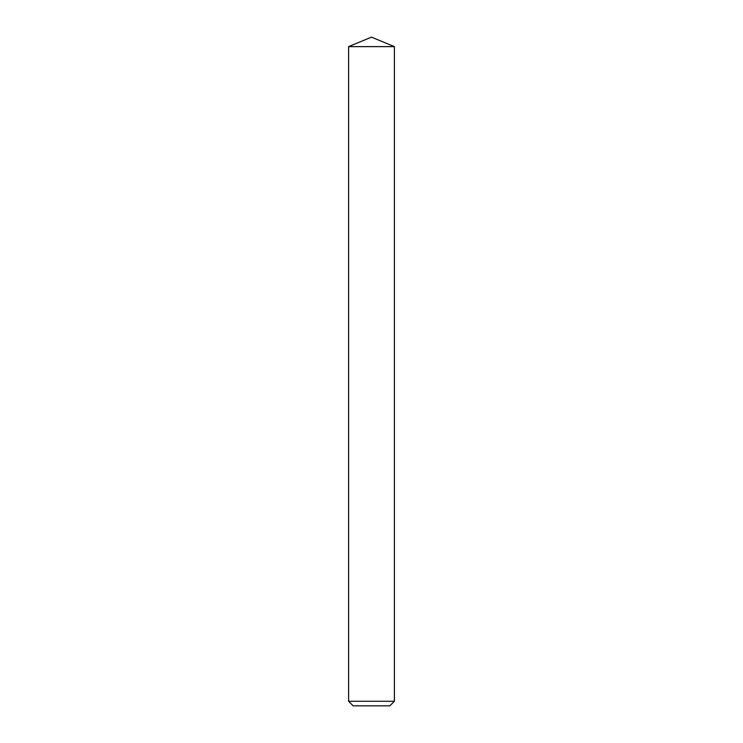 <?xml version="1.0" encoding="UTF-8"?>
<svg xmlns="http://www.w3.org/2000/svg" width="743" height="743" viewBox="0 0 743 743"><rect width="100%" height="100%" fill="white"/><g stroke="black" fill="none" stroke-linecap="round" stroke-linejoin="round"><path stroke-width="1.11" d="M389.815 705.85L353.185 705.85L348.606 701.271L394.394 701.271L389.815 705.85M348.606 46.633L371.5 37.15L394.394 46.633L348.606 46.633L348.606 701.271M394.394 46.633L394.394 701.271"/></g></svg>
